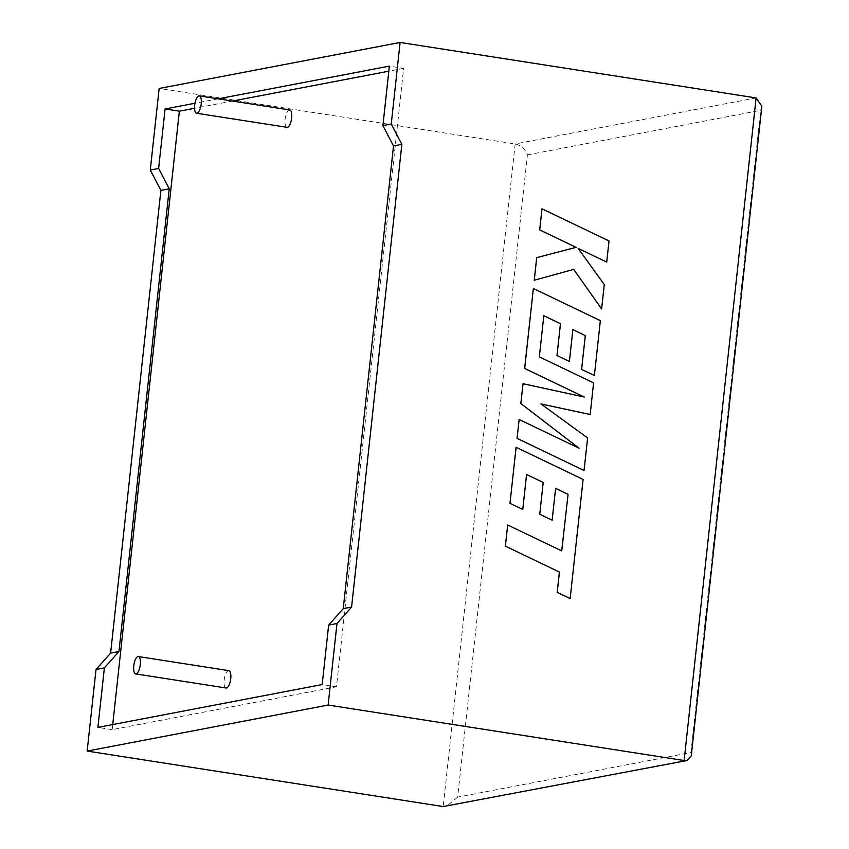 <?xml version="1.0" encoding="UTF-8"?>
<svg xmlns="http://www.w3.org/2000/svg" width="849" height="849" viewBox="0 0 849 849"><rect width="100%" height="100%" fill="white"/><g stroke="black" fill="none" stroke-linecap="round" stroke-linejoin="round"><path stroke-width="0.64" stroke-dasharray="4.25 3.18" d="M228.816 670.646A8.777 3.163 -81.1 0 0 224.189 679.943A8.777 3.163 -81.1 0 0 226.11 687.998M289.721 109.977A8.777 3.163 -81.1 0 0 285.094 119.285A8.777 3.163 -81.1 0 0 287.015 127.329M691.266 755.886L690.916 752.554L457.653 797.105L527.42 154.889C525.16 149.084 521.074 145.444 515.163 143.948L159.145 88.476M112.737 724.568L112.185 729.62L336.469 686.788L403.646 68.355L389.373 66.126M336.469 686.788L322.185 684.559M112.185 729.62L97.9 727.402M403.646 68.355L388.821 71.189M232.435 101.052L194.548 108.29M218.151 98.834L194.952 103.26M457.653 797.105L446.415 806.465M761.84 106.263L760.683 110.338L690.916 752.554M606.674 262.076L608.977 240.946L541.991 208.822M534.233 280.234L573.712 269.388M601.58 308.972L604.233 284.553L578.18 248.439M584.038 470.505L587.572 437.946L540.983 403.954M590.119 414.503L593.557 382.899L539.306 356.877L543.816 315.754M569.361 361.441L572.852 329.603M594.353 375.502L600.317 320.667L533.331 288.511M584.218 397.024L522.984 383.737M578.933 448.166L519.1 419.502M561.688 550.927L507.638 524.99M570.125 598.587L583.061 479.441L516.075 447.296M522.74 509.432L526.571 474.517M552.115 520.204L555.607 488.377M756.119 97.922L515.163 143.948L443.178 806.55M527.42 154.889L760.683 110.338"/><path stroke-width="1.27" d="M140.297 664.608A8.777 3.163 98.9 0 1 135.681 673.904A8.777 3.163 98.9 0 1 133.76 665.86A8.777 3.163 98.9 0 1 138.376 656.553A8.777 3.163 98.9 0 1 140.297 664.608M135.681 673.904L226.11 687.998A8.777 3.163 -81.1 0 0 230.737 678.701A8.777 3.163 -81.1 0 0 228.816 670.646L138.376 656.553M194.665 105.191A8.777 3.163 -81.1 0 0 196.586 113.235A8.777 3.163 -81.1 0 0 201.213 103.939A8.777 3.163 -81.1 0 0 199.292 95.895A8.777 3.163 -81.1 0 0 194.665 105.191M196.586 113.235L287.015 127.329A8.777 3.163 -81.1 0 0 291.642 118.032A8.777 3.163 -81.1 0 0 289.721 109.977L199.292 95.895M400.112 42.45L159.145 88.476L150.284 170.023L160.896 190.388L110.625 653.093L96.022 669.521L104.363 667.93L97.9 727.402L322.185 684.559L328.648 625.097L336.989 623.506L328.128 705.052L87.16 751.078L443.178 806.55L686.99 760.513L691.266 755.886L761.84 106.263L756.119 97.922L400.112 42.45L391.251 123.996L401.853 144.362L351.592 607.067L336.989 623.506M96.022 669.521L87.16 751.078M328.128 705.052L684.145 760.524L756.119 97.922M218.151 98.834L389.373 66.126L382.91 125.599L393.512 145.954L343.251 608.659L328.648 625.097M194.548 108.29L179.362 111.187L165.088 108.969L158.625 168.431L169.227 188.796L118.966 651.501L104.363 667.93M179.362 111.187L112.737 724.568M388.821 71.189L232.435 101.052M150.284 170.023L158.625 168.431M194.952 103.26L165.088 108.969M382.91 125.599L391.251 123.996M160.896 190.388L169.227 188.796M110.625 653.093L118.966 651.501M393.512 145.954L401.853 144.362M343.251 608.659L351.592 607.067M686.99 760.513L443.178 806.55M601.623 308.972L604.276 284.542L578.148 248.396L606.717 262.076L609.009 240.946L541.991 208.822L539.699 229.93L576.068 247.335L536.685 257.65L534.233 280.234L573.712 269.388L601.623 308.972L573.68 269.398M542.023 208.812L539.699 229.93M539.731 229.92L576.068 247.335M576.11 247.335L536.685 257.65M536.717 257.64L534.265 280.223M578.18 248.439L606.717 262.076M572.852 329.603L585.279 335.62L581.597 369.432L594.396 375.491L600.349 320.657L533.363 288.501L524.682 368.455L584.324 397.045L523.026 383.727L520.84 403.519L579.06 448.219L519.142 419.502L517.052 438.36L584.038 470.505L587.614 437.946L540.951 403.933L590.161 414.503L540.983 403.954M590.161 414.503L593.589 382.888L539.348 356.877L543.816 315.732L560.467 323.671L556.976 355.529L569.403 361.441L572.863 329.582L585.279 335.62M543.816 315.754L560.436 323.681L557.008 355.519L569.403 361.441M585.311 335.61L581.597 369.432L594.396 375.491M533.363 288.501L524.64 368.466L584.218 397.024M523.026 383.727L520.84 403.519L578.933 448.166M519.142 419.502L517.052 438.36M517.083 438.36L584.07 470.495M568.066 494.373L561.698 550.895L507.681 524.99L505.346 546.13L559.395 572.056L557.188 592.379L570.157 598.577L583.104 479.43L516.075 447.296L509.984 503.372L522.782 509.421L526.571 474.485L543.222 482.434L539.731 514.292L552.147 520.193L555.607 488.345L568.066 494.373L561.73 550.916M507.681 524.99L505.378 546.13L559.395 572.056M559.438 572.056L557.22 592.369L570.157 598.577M516.118 447.285L509.984 503.372M510.026 503.361L522.782 509.421M526.571 474.517L543.19 482.444L539.762 514.282L552.147 520.193M555.607 488.377L568.023 494.383"/></g></svg>
